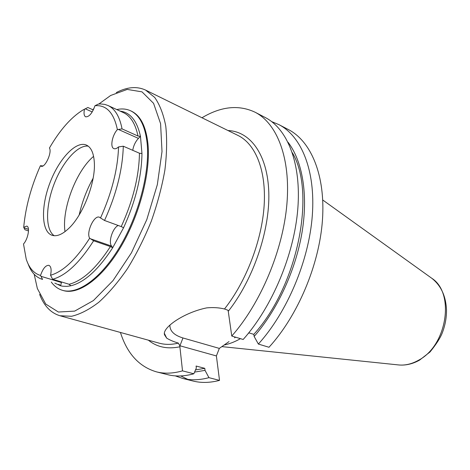 <?xml version="1.0" encoding="UTF-8"?>
<svg xmlns="http://www.w3.org/2000/svg" width="470" height="470" viewBox="0 0 470 470"><rect width="100%" height="100%" fill="white"/><g stroke="black" fill="none" stroke-linecap="round" stroke-linejoin="round"><path stroke-width="0.7" d="M93.319 109.962L87.884 107.495L82.773 110.103C70.988 117.418 59.878 130.061 49.432 148.038C52.34 152.227 44.909 168.313 41.066 166.192L40.408 165.722C31.126 186.637 25.556 207.158 23.706 227.286L24.91 229.718L28.5 230.923M42.952 165.928L40.408 165.722M28.094 263.876C31.085 272.077 35.72 277.194 42.006 279.239L42.564 279.397L40.532 275.455C42.899 268.57 45.684 265.192 48.886 265.321C51.101 266.42 51.653 269.727 50.554 275.25C63.162 271.648 76.199 259.311 89.664 238.225L93.624 240.775C79.501 262.871 65.835 275.696 52.628 279.268L50.554 275.25M23.706 227.286L26.755 226.082C30.262 226.793 28.03 239.242 23.5 243.971L26.203 259.058C29.093 268.029 33.869 273.493 40.532 275.455M104.528 220.477L100.521 217.963C111.778 192.947 117.788 169.259 118.552 146.91L123.293 146.211C122.623 169.553 116.366 194.31 104.528 220.477L121.237 226.587C132.969 200.808 139.044 176.356 139.455 153.232L123.293 146.211M94.335 162.579C95.674 182.413 83.096 214.919 68.949 228.232C62.451 234.442 56.805 236.792 52.017 235.276C41.319 231.657 40.802 206.665 49.943 182.854C58.915 158.983 75.887 140.636 86.292 145.024C91.074 147.175 93.753 153.026 94.335 162.579M118.552 146.91C116.748 148.555 115.185 149.119 113.869 148.602C109.91 147.298 112.183 135.16 117.377 129.608C113.852 112.712 106.385 104.751 94.975 105.727C92.202 113.352 89.088 117.042 85.628 116.807C83.995 115.837 83.619 113.282 84.5 109.14M89.664 238.225C85.957 232.468 94.206 214.708 99.452 217.228L100.521 217.963M94.975 105.727L98.412 104.058L100.586 103.935L104.751 104.393L107.988 105.503C114.974 108.758 119.656 116.554 122.047 128.886L117.377 129.608M42.006 279.239L42.564 279.397M58.856 284.303L60.583 285.784L61.576 281.988M54.808 283.099L60.583 285.784L62.639 286.207L66.999 286.365L70.858 285.784L69.114 284.274L52.628 279.268M69.114 284.274C82.526 280.866 96.285 268.3 110.385 246.574L93.624 240.775M110.385 246.574L112.718 247.714L111.555 246.08C108.153 241.938 112.683 227.909 118.193 225.477M70.858 285.784C84.471 282.399 98.418 269.709 112.718 247.714L123.575 227.75L121.237 226.587M139.455 153.232L141.964 153.514L140.465 136.335L137.992 136.036L122.047 128.886M132.728 150.306C133.556 145.583 135.454 141.611 138.427 138.392L140.465 136.335C137.04 120.796 130.261 112.389 120.126 111.12M51.277 282.029C54.279 286.183 57.98 288.933 62.375 290.284C77.638 295.025 101.121 278.469 119.968 246.609C138.809 214.819 149.924 171.944 147.181 143.644C145.259 126.089 139.719 115.132 130.548 110.767C126.371 108.858 121.783 108.458 116.777 109.569M130.548 110.767L131.312 111.12C140.489 115.491 146.047 126.448 147.974 143.996C150.735 172.284 139.637 215.131 120.796 246.897C101.955 278.733 78.461 295.272 63.18 290.519L62.375 290.284M175.21 375.865L182.507 378.391C190.62 380.441 199.433 380.201 208.95 377.663L205.026 370.372L204.779 368.339L196.096 366.036L196.325 368.086L193.834 373.773L182.513 370.859L179.775 345.726L216.388 355.943L219.525 380.389L208.95 377.663M194.568 372.105L205.026 370.372M195.526 369.913L204.779 368.339M120.438 332.46C127.135 353.616 139.144 366.753 156.463 371.858L167.614 374.655C175.633 376.687 184.375 376.394 193.834 373.773M156.463 371.858C164.412 373.873 173.095 373.538 182.513 370.859M224.149 345.009C229.466 343.934 234.9 341.819 240.458 338.659M248.172 333.588L249.082 332.901M292.352 152.75C316.245 192.459 297.945 285.76 253.818 334.364L254.147 336.455C277.335 309.918 295.765 270.062 302.069 232.145C308.296 194.198 302.322 160.769 288.051 142.275M254.147 336.455L258.371 344.064C287.205 312.209 308.943 260.662 312.309 215.536C315.664 170.346 301.323 136.141 278.886 124.615L271.754 121.66M253.818 334.364L248.8 332.813M164.424 333.483L164.547 334.846C161.809 327.907 183.694 312.568 206.718 307.873C213.18 307.28 219.108 307.65 224.49 308.984L227.962 310.241L228.261 311.299L231.769 336.038L243.172 339.481C272.077 307.063 294.103 254.711 297.792 209.044C301.464 163.313 287.452 128.915 265.268 117.523L255.075 112.213C238.731 104.534 221.029 106.385 201.977 117.764M231.769 336.038C260.721 303.197 282.964 250.24 286.894 204.174C290.818 158.037 277.059 123.498 255.075 112.213M180.709 375.947L187.794 379.384M182.507 378.391L192.941 381.005C201.107 383.073 209.972 382.868 219.525 380.389M169.893 325.081C169.752 330.968 174.106 335.269 182.965 337.971L219.326 348.399L216.388 355.943M229.025 341.578L219.326 348.399M278.886 124.615L288.427 129.585C311.028 141.206 325.593 175.257 322.455 220.072C319.306 264.816 297.769 315.811 268.993 347.265L258.371 344.064M164.424 333.441L166.674 338.124C169.629 339.986 173.536 341.649 178.383 343.118L179.775 345.726M164.547 334.852L166.674 338.124M34.198 274.304L37.347 288.51L45.731 304.037L58.386 312.027L74.66 311.116L93.401 300.571L112.982 280.649L131.447 252.795L146.787 219.637L157.327 184.657L162.009 151.563L160.587 123.669L153.572 103.341L142.005 91.856L127.235 89.423L110.656 95.475L98.87 104.017M93.988 108.505L92.766 109.71M39.627 294.39C43.974 305.823 50.742 312.938 59.925 315.734L71.563 316.281C80.164 314.248 89.277 309.542 98.912 302.169C108.652 293.28 118.176 282.106 127.476 268.64C136.412 254.094 144.331 238.319 151.24 221.329C157.356 204.033 161.903 186.978 164.876 170.163C166.856 153.919 167.155 139.243 165.769 126.13C163.46 114.216 159.765 104.651 154.683 97.425L145.618 90.105C136.893 86.098 127.106 86.927 116.266 92.59M54.209 235.717C45.279 229.812 45.525 206.453 53.968 184.381C62.299 162.273 77.626 144.643 88.219 146.152M65.007 231.645C61.582 209.285 76.193 170.816 93.595 156.363M79.177 214.96C82.056 202.053 86.703 189.815 93.119 178.253M92.22 111.948L85.217 108.787M42.141 166.245L40.802 165.722M28.459 229.313L23.964 227.797M61.435 282.511L40.961 276.301M111.555 246.08L90.504 238.789M138.427 138.392L118.375 129.444M137.992 136.036C135.419 123.769 130.56 115.973 123.422 112.641L107.988 105.503M123.575 227.75C135.466 201.659 141.599 176.914 141.964 153.514M235.629 337.202L234.53 337.824M228.261 311.299C253.26 279.65 269.897 230.7 268.805 192.694C267.73 154.595 250.351 131.435 227.985 130.531M148.367 340.174C157.039 347.201 167.596 349.392 180.034 346.748M182.965 337.971L179.934 345.767M224.49 308.984C246.239 281.477 261.966 240.346 264.163 205.226C266.32 170.07 255.392 143.914 238.02 135.46L145.618 90.105M59.925 315.734L159.142 343.153C165.035 344.792 171.45 344.78 178.383 343.118M431.231 277.882L431.789 278.281C455.107 292.986 447.164 345.603 418.517 360.255C411.908 363.962 405.357 365.531 398.865 364.967L398.19 364.896M221.863 346.613L398.865 364.967C405.874 365.554 412.778 363.933 419.581 360.108L429.968 352.024C436.377 344.128 440.537 337.613 442.44 332.46C445.249 324.976 446.6 317.403 446.5 309.748C445.842 295.977 440.936 285.49 431.789 278.281L322.755 200.008"/></g></svg>
